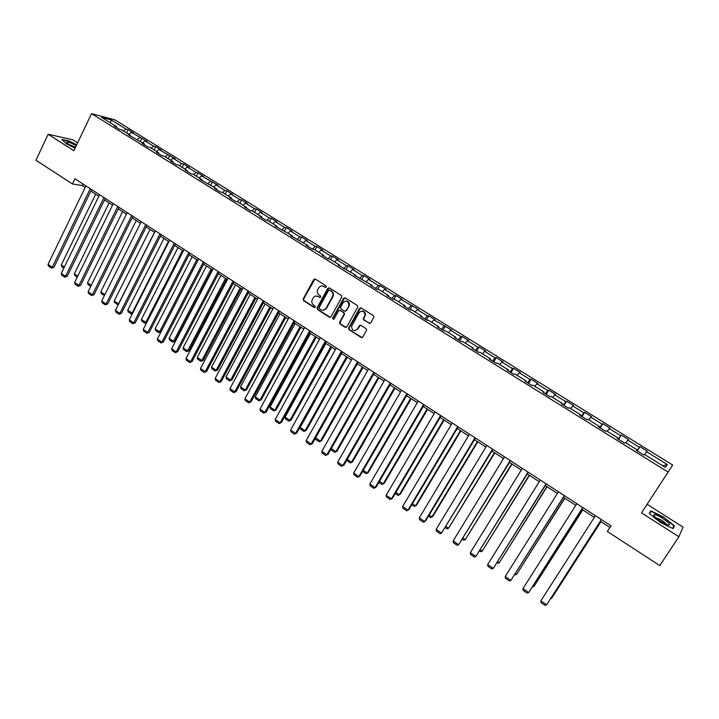 <?xml version="1.0" encoding="UTF-8"?>
<svg xmlns="http://www.w3.org/2000/svg" width="719" height="719" viewBox="0 0 719 719"><rect width="100%" height="100%" fill="white"/><g stroke="black" fill="none" stroke-linecap="round" stroke-linejoin="round"><path stroke-width="1.08" d="M326.318 287.016L326.031 285.811L315.335 279.08L313.745 279.529L303.166 298.978L303.58 300.695L314.176 307.471L315.317 307.103L315.003 305.961L313.628 305.081C311.857 303.697 311.39 301.917 312.226 299.751L313.196 297.963C314.536 295.994 316.234 295.518 318.292 296.543L319.676 297.423L320.827 297.055L320.503 295.904L319.119 295.033C317.349 293.658 316.881 291.878 317.717 289.703L318.688 287.906C320.036 285.919 321.744 285.443 323.811 286.459L325.195 287.339L326.318 287.016M369.063 323.37L370.716 322.939L373.97 317.007L373.395 315.65L361.172 307.948L359.527 308.397L348.481 328.277L349.021 329.733L361.136 337.481L362.78 337.049L366.645 330.039L366.088 328.664L360.875 325.348L359.23 325.788L357.388 329.077C354.018 331.675 352.076 330.767 351.582 326.354L359.096 312.666C362.385 310.051 364.344 310.896 364.982 315.228L363.284 318.661L363.832 320.063L369.97 323.514M678.889 536.742L683.05 527.099L647.127 504.298L641.519 512.899L678.889 536.742L659.763 565.565L607.339 531.503L611.015 525.814L74.947 178.77L72.448 183.974L82.299 185.547L85.175 187.416M641.519 512.899L668.086 472.086L91.547 113.638L114.959 119.866L672.678 465.049L668.086 472.086M77.616 142.883L72.628 139.72L48.137 134.282L73.886 150.711L91.547 113.638M48.137 134.282L35.95 160.265L72.448 183.974M341.795 297.217L341.372 295.482L329.392 287.933L327.783 288.382L317.052 307.966L317.51 309.601L329.392 317.187L331.001 316.755L341.795 297.217M345.201 297.891L357.307 305.512L357.846 306.959L346.81 326.857L345.183 327.289L340.042 323.999L339.53 322.489L344.113 314.113L343.601 312.612L340.186 310.446L338.568 310.887L334.011 319.119L332.538 318.337L343.574 298.34L345.201 297.891M637.214 450.903L639.946 446.643L639.38 447.236L627.849 440.091L628.46 439.525L621.315 435.103L620.677 435.651L609.272 428.578L609.955 428.066L602.881 423.689L602.18 424.183L590.892 417.191L591.638 416.723L584.646 412.391L583.873 412.841L572.701 405.92L573.519 405.498L566.599 401.211L565.763 401.615L554.709 394.767L555.589 394.389L548.741 390.147L547.833 390.507L536.895 383.73L537.839 383.398L531.062 379.201L530.101 379.515L519.271 372.81L520.277 372.523L513.573 368.362L512.539 368.64L501.835 361.999L502.896 361.756L496.263 357.64L495.166 357.873L484.57 351.303L485.693 351.097L479.124 347.025L477.973 347.214L467.476 340.707L468.662 340.545L462.164 336.519L460.951 336.663L450.561 330.228L451.811 330.102L433.818 319.856L435.121 319.766L428.749 315.821L427.428 315.893L417.245 309.583L418.602 309.538L400.834 299.41L402.245 299.401L395.998 295.536L394.569 295.527L384.593 289.344L386.058 289.371L379.866 285.542L378.383 285.497L368.505 279.376L370.024 279.439L363.895 275.647L362.358 275.566L352.58 269.508L354.143 269.607L348.077 265.85L346.495 265.733L336.807 259.73L338.424 259.865L332.421 256.144L330.785 256L321.195 250.05L322.858 250.221L316.908 246.545L315.228 246.356L305.728 240.47L307.435 240.676L301.549 237.027L299.823 236.812L290.413 230.979L292.166 231.212L286.333 227.599L284.562 227.357L275.242 221.578L277.049 221.847L271.27 218.27L269.445 217.992L260.224 212.267L262.067 212.572L256.341 209.022L254.481 208.717L245.341 203.046L247.228 203.378L241.566 199.873L239.652 199.523L230.601 193.914L232.534 194.274L226.916 190.796L224.975 190.427L216.006 184.864L217.974 185.259L201.536 175.903L203.558 176.326L198.049 172.911L196.017 172.479L187.21 167.024L189.268 167.473L183.812 164.094L181.736 163.635L173.018 158.225L175.112 158.71L158.953 149.516L161.092 150.019L155.726 146.703L153.578 146.182L145.022 140.879L147.197 141.409L131.218 132.323L133.428 132.88L128.162 129.627L125.942 129.052L111.094 119.848L101.505 117.323L116.523 126.643L114.213 126.05L119.57 129.375L121.853 129.95L130.427 135.28L128.162 134.714L144.474 143.998L142.245 143.458L147.701 146.847L149.912 147.368L158.647 152.796L156.454 152.284L161.964 155.708L164.13 156.203L172.955 161.676L170.807 161.2L176.362 164.651L178.492 165.118L187.398 170.646L185.295 170.196L190.903 173.683L192.989 174.115L201.976 179.696L199.918 179.283L216.707 188.836L214.684 188.45L220.4 192L222.405 192.377L231.563 198.067L229.586 197.716L235.365 201.293L237.324 201.644L239.652 199.523M639.946 446.643L647.163 451.119L646.624 451.73L667.322 464.555L665.363 467.395L644.332 454.336L643.775 454.983L636.378 450.391L636.971 449.77L625.251 442.491L624.622 443.084L617.306 438.545L617.972 437.97L606.378 430.78L605.677 431.31L598.442 426.825L599.179 426.304L587.711 419.186L586.929 419.671L579.775 415.231L580.584 414.755L569.241 407.718L568.387 408.158L561.314 403.763L562.186 403.341L550.97 396.367L550.053 396.762L543.043 392.412L543.986 392.044L532.887 385.141L531.898 385.492L524.969 381.187L525.984 380.863L514.993 374.042L513.95 374.338L507.093 370.078L508.162 369.8L497.296 363.05L496.182 363.302L489.396 359.087L490.529 358.853L479.771 352.166L478.602 352.382L471.889 348.212L473.084 348.014L462.434 341.408L461.203 341.579L454.561 337.454L455.819 337.301L445.277 330.758L443.983 330.884L437.413 326.803L438.725 326.687L428.299 320.207L426.942 320.297L420.435 316.261L421.81 316.18L411.493 309.772L410.082 309.826L403.638 305.827L405.067 305.791L394.848 299.446L393.383 299.455L387.011 295.491L388.494 295.5L378.383 289.218L376.864 289.191L370.555 285.272L372.091 285.317L354.26 275.152L355.851 275.233L338.128 265.131L339.772 265.248L329.958 259.155L328.277 259.011L322.157 255.209L323.856 255.362L314.14 249.331L312.406 249.151L315.228 246.356M237.324 201.644L246.572 207.387L244.64 207.063L250.473 210.685L252.387 210.991L261.734 216.796L259.838 216.5L265.724 220.158L267.594 220.436L277.031 226.296L275.188 226.036L292.489 235.895L290.692 235.67L308.092 245.583L306.348 245.386L312.406 249.151M636.98 450.768L639.38 447.236M625.907 442.904L627.849 440.091M636.971 449.77L636.549 450.489M618.259 439.129L620.677 435.651M607.312 431.355L609.272 428.578M617.972 437.97L617.567 438.707M599.727 427.625L602.18 424.183M588.906 419.932L590.892 417.191M599.179 426.304L598.792 427.041M581.392 416.238L583.873 412.841M570.697 408.626L572.701 405.92M580.584 414.755L580.224 415.501M563.256 404.968L565.763 401.615M552.686 397.436L554.709 394.767M562.186 403.341L561.845 404.096M545.308 393.814L547.833 390.507M534.855 386.364L536.895 383.73M543.986 392.044L543.663 392.799M527.539 382.787L530.101 379.515M517.204 375.408L519.271 372.81M525.984 380.863L525.679 381.627M509.96 371.867L512.539 368.64M499.75 364.569L501.835 361.999M508.162 369.8L507.884 370.573M492.569 361.055L495.166 357.873M482.467 353.838L484.57 351.303M490.529 358.853L490.268 359.635M475.349 350.36L477.973 347.214M465.355 343.224L467.476 340.707M473.084 348.014L472.841 348.805M458.3 339.772L460.951 336.663M448.422 332.708L450.561 330.228M455.819 337.301L455.585 338.092M441.43 329.293L444.108 326.228M431.661 322.301L433.818 319.856M438.725 326.687L438.518 327.487M424.731 318.921L427.428 315.893M415.07 312.001L417.245 309.583M421.81 316.18L421.622 316.989M408.203 308.658L410.917 305.656M398.65 301.8L400.834 299.41M405.067 305.791L404.896 306.6M391.837 298.493L394.569 295.527M382.382 291.707L384.593 289.344M388.494 295.5L388.332 296.318M375.633 288.427L378.383 285.497M366.286 281.704L368.505 279.376M372.091 285.317L371.948 286.135M359.59 278.46L362.358 275.566M350.342 271.809L352.58 269.508M355.851 275.233L355.725 276.06M343.7 268.591L346.495 265.733M334.56 262.013L336.807 259.73M339.772 265.248L339.656 266.084M327.972 258.822L330.785 256M318.921 252.306L321.195 250.05M323.856 255.362L323.757 256.207M303.445 242.698L305.728 240.47M308.092 245.583L308.011 246.419M297.1 239.445L299.823 236.812M288.121 233.181L290.413 230.979M292.489 235.895L292.417 236.74M281.947 229.837L284.562 227.357M272.932 223.753L275.242 221.578M277.031 226.296L276.977 227.15M266.938 220.338L269.445 217.992M257.896 214.415L260.224 212.267M261.734 216.796L261.689 217.65M252.054 210.937L254.481 208.717M243.004 205.167L245.341 203.046M246.572 207.387L246.545 208.249M228.256 196.008L230.601 193.914M231.563 198.067L231.554 198.929M222.62 192.512L224.975 190.427M213.642 186.94L216.006 184.864M216.707 188.836L216.698 189.708M208.061 183.471L210.424 181.413M199.172 177.953L201.536 175.903M201.976 179.696L201.994 180.568M193.636 174.519L196.017 172.479M184.828 169.055L187.21 167.024M187.398 170.646L187.425 171.517M179.355 165.649L181.736 163.635M170.628 160.229L173.018 158.225M172.955 161.676L172.991 162.557M165.199 156.859L167.59 154.864M156.553 151.493L158.953 149.516M158.647 152.796L158.692 153.677M151.179 148.159L153.578 146.182M142.605 142.838L145.022 140.879M144.474 143.998L144.537 144.879M137.284 139.531L139.702 137.581M128.791 134.264L131.218 132.323M130.427 135.28L130.507 136.17M123.515 130.984L125.942 129.052M110.537 122.931L111.094 119.848M116.523 126.643L116.604 127.533M647.127 504.298L672.678 465.049M90.855 191.092L98.809 196.251M104.498 199.936L112.568 205.167M118.276 208.861L126.454 214.163M132.17 217.866L140.466 223.25M146.2 226.961L154.621 232.417M160.364 236.138L168.902 241.674M174.654 245.404L183.318 251.012M189.088 254.751L197.878 260.449M203.657 264.197L212.572 269.976M218.36 273.723L227.411 279.592M233.208 283.349L242.384 289.299M248.208 293.064L257.519 299.104M263.343 302.879L272.789 308.999M278.63 312.783L288.211 318.993M294.071 322.786L303.795 329.095M309.655 332.897L319.524 339.287M325.401 343.098L335.413 349.587M341.3 353.397L351.465 359.985M357.37 363.814L367.67 370.492M373.592 374.32L384.045 381.106M389.977 384.944L400.591 391.819M406.532 395.675L417.299 402.649M423.248 406.505L434.186 413.596M440.145 417.46L451.244 424.65M457.212 428.515L468.473 435.822M474.459 439.695L485.891 447.101M491.886 450.993L503.489 458.506M509.501 462.398L521.275 470.037M527.297 473.938L539.25 481.685M545.281 485.586L557.414 493.45M563.453 497.368L575.775 505.349M581.824 509.277L594.325 517.374M600.392 521.311L609.937 527.494M662.774 465.786L667.322 464.555M644.709 454.57L646.624 451.73M83.045 184.01L82.299 185.547M126.58 132.889L128.162 129.627M140.286 141.391L141.886 138.12M154.109 149.974L155.726 146.703M168.066 158.647L169.702 155.358M182.159 167.392L183.812 164.094M196.377 176.218L198.049 172.911M210.721 185.125L212.411 181.817M225.209 194.121L226.916 190.796M239.831 203.198L241.566 199.873M254.598 212.366L256.341 209.022M269.499 221.623L271.27 218.27M284.553 230.961L286.333 227.599M299.742 240.398L301.549 237.027M315.084 249.915L316.908 246.545M330.569 259.532L332.421 256.144M346.216 269.248L348.077 265.85M361.981 279.098L363.895 275.647M377.817 289.209L379.866 285.542M393.787 299.455L395.998 295.536M409.947 309.745L412.293 305.629M426.376 319.946L428.749 315.821M442.976 330.255L445.376 326.12M459.738 340.671L462.164 336.519M476.67 351.187L479.124 347.025M493.782 361.81L496.263 357.64M511.065 372.55L513.573 368.362M528.528 383.398L531.062 379.201M546.17 394.354L548.741 390.147M564.002 405.426L566.599 401.211M582.013 416.616L584.646 412.391M600.221 427.931L602.881 423.689M618.619 439.354L621.315 435.103M76.699 144.807L69.195 140.996L61.861 139.396L66.409 143.854L75.064 148.24M674.422 525.796L663.322 516.925L650.848 510.805L649.23 513.438L660.366 522.407L673.083 528.636L674.422 525.796L672.678 528.438L673.883 525.832L663.322 516.925M325.824 287.42L322.247 285.928M316.648 296.003L320.323 297.504M315.03 278.945L303.652 298.978L304.065 300.686L314.85 307.543M329.05 287.789L317.528 307.957L317.987 309.583L330.273 317.331M329.67 290.152L328.538 290.467L319.119 307.66L319.443 308.793L320.899 309.727C322.966 310.761 324.673 310.293 326.022 308.325L332.681 296.156C333.346 294.044 332.834 292.354 331.135 291.078L329.5 290.072M323.146 310.275L326.022 308.325M330.129 290.161L331.594 291.087C333.292 292.363 333.805 294.053 333.14 296.156L326.489 308.307M339.772 310.284L344.05 312.594L344.563 314.095L339.979 322.463L340.491 323.972L346.1 327.424M344.823 297.738L333.05 318.193L333.571 319.497M348.589 306.105L348.868 305.449C348.472 300.955 346.558 300.021 343.125 302.645L340.518 307.39L341.031 308.927L344.446 311.093L346.064 310.653L349.317 305.44C349.695 302.726 348.607 301.243 346.055 300.991M345.309 311.237L346.064 310.653M349.039 306.096L346.513 310.635M361.963 311.003C364.452 311.174 365.603 312.567 365.414 315.21L363.715 318.634L364.263 320.036L369.485 323.343M355.123 330.686L357.388 329.077M360.399 325.177L357.828 329.041M360.749 307.786L348.931 328.241L349.461 329.697L362.079 337.615M64.359 267.046L61.295 264.96L95.654 194.202M63.856 268.088L61.789 266.686L61.295 264.96M90.279 188.693L52.262 267.252L53.943 267.324L91.601 189.555M85.921 185.87L48.038 264.367L52.262 267.252L51.507 268.142L48.55 266.12L48.038 264.367M53.943 267.324L51.507 268.142M76.322 145.606L70.983 143.036C68.278 141.994 66.84 141.733 66.66 142.263C67.316 143.611 70.192 145.454 75.27 147.799M75.558 147.206L68.844 144.366M62.301 139.828L69.231 141.337L76.574 145.067M662.567 518.273C657.678 515.289 654.73 514.139 653.733 514.813C653.697 516.08 656.07 518.3 660.842 521.473L667.295 524.807C671.438 525.571 669.865 523.396 662.567 518.273M666.315 524.43C665.875 523.396 664.248 521.958 661.426 520.107L655.638 517.581M649.563 513.717L651.046 511.299L663.134 517.24M649.5 513.663L651.046 511.299M77.742 276.141L74.345 273.831L109.072 202.902M77.23 277.192L74.83 275.557L74.345 273.831M91.25 285.326L87.511 282.783L122.607 211.674M90.738 286.378L87.988 284.508L87.511 282.783M103.958 197.554L65.537 276.312L67.191 276.357L105.253 198.39M99.564 194.705L61.268 273.4L65.537 276.312L64.755 277.192L61.771 275.152L61.268 273.4M67.191 276.357L64.755 277.192M117.763 206.488L78.928 285.452L80.555 285.479L119.03 207.306M113.323 203.612L74.623 282.513L78.928 285.452L78.128 286.333L75.118 284.275L74.623 282.513M80.555 285.479L78.128 286.333M104.884 294.601L100.795 291.815L136.268 220.526M104.399 295.581L101.271 293.541L100.795 291.815M154.495 232.336L118.527 303.867L114.204 300.928L150.046 229.46M118.267 304.712L117.691 304.712L118.689 303.867M117.691 304.712L114.663 302.663L114.204 300.928M168.453 241.377L132.098 313.098L127.73 310.132L163.959 238.474M132.413 313.637L131.235 313.933L132.691 313.08M131.235 313.933L128.189 311.857L127.73 310.132M131.703 215.511L92.436 294.682L94.045 294.691L132.943 216.311M127.218 212.608L88.095 291.716L92.436 294.682L91.619 295.554L88.581 293.478L88.095 291.716M94.045 294.691L91.619 295.554M145.768 224.616L106.079 303.993L107.661 303.975L146.982 225.398M141.248 221.686L101.694 301L106.079 303.993L105.235 304.856L102.17 302.762L101.694 301M107.661 303.975L105.235 304.856M159.969 233.81L119.848 313.394L121.403 313.358L161.146 234.574M155.403 230.853L115.417 310.374L119.848 313.394L118.986 314.248L115.885 312.136L115.417 310.374M121.403 313.358L118.986 314.248M182.527 250.509L145.786 322.4L141.382 319.407L178.006 247.57M146.712 322.615L144.905 323.235L146.838 322.364M144.905 323.235L141.832 321.141L141.382 319.407M174.304 243.094L133.734 322.876L135.271 322.822L175.454 243.831M169.693 240.11L129.267 319.829L133.734 322.876L132.853 323.721L129.735 321.591L129.267 319.829M135.271 322.822L132.853 323.721M196.745 259.721L159.6 331.801L155.16 328.781L192.171 256.755M161.056 331.72L158.701 332.618L161.056 331.72L197.815 260.413M158.701 332.618L155.601 330.506L155.16 328.781M188.773 252.459L147.763 332.457L149.264 332.367L189.888 253.178M184.118 249.448L143.252 329.374L147.763 332.457L146.856 333.292L143.701 331.135L143.252 329.374M149.264 332.367L146.856 333.292M211.089 269.014L173.549 341.273L169.064 338.227L206.479 266.03M174.969 341.174L172.623 342.091L174.969 341.174L212.132 269.688M172.623 342.091L169.495 339.961L169.064 338.227M203.387 261.914L161.919 342.118L163.393 342.01L204.466 262.615M198.687 258.876L157.362 339.009L161.919 342.118L160.993 342.945L157.812 340.77L157.362 339.009M163.393 342.01L160.993 342.945M225.577 278.397L187.623 350.845L183.093 347.771L220.922 275.386M189.016 350.719L186.679 351.654L189.016 350.719L226.584 279.053M186.679 351.654L183.516 349.497L183.093 347.771M218.136 271.467L176.209 351.879L177.656 351.744L219.187 272.15M213.39 268.394L171.616 348.742L176.209 351.879L175.256 352.696L172.048 350.504L171.616 348.742M177.656 351.744L175.256 352.696M240.191 287.879L201.823 360.507L197.258 357.397L235.49 284.832M203.198 360.354L200.862 361.306L203.198 360.354L241.171 288.508M200.862 361.306L197.671 359.132L197.258 357.397M233.028 281.102L190.634 361.72L192.054 361.567L234.043 281.767M228.238 278.001L185.996 358.556L190.634 361.72L189.663 362.538L186.419 360.318L185.996 358.556M192.054 361.567L189.663 362.538M254.957 297.441L216.167 370.249L211.557 367.112L250.212 294.368M217.506 370.078L215.179 371.04L217.506 370.078L255.901 298.052M215.179 371.04L211.952 368.847L211.557 367.112M248.064 290.844L205.194 371.669L206.587 371.489L249.044 291.483M243.229 287.708L200.511 368.47L205.194 371.669L204.196 372.469L200.925 370.231L200.511 368.47M206.587 371.489L204.196 372.469M269.85 307.094L230.637 380.09L225.982 376.927L265.059 303.993M231.949 379.893L229.631 380.872L231.949 379.893L270.766 307.687M229.631 380.872L226.377 378.661L225.982 376.927M263.244 300.668L219.897 381.708L221.263 381.501L264.197 301.288M258.364 297.513L215.17 378.473L219.897 381.708L218.882 382.499L215.574 380.243L215.17 378.473M221.263 381.501L218.882 382.499M284.895 316.845L245.251 390.022L240.55 386.831L280.059 313.709M246.536 389.797L244.217 390.794L246.536 389.797L285.776 317.412M244.217 390.794L240.928 388.566L240.55 386.831M278.577 310.599L234.736 391.837L236.075 391.603L279.493 311.192M273.651 307.408L229.963 388.584L234.736 391.837L233.702 392.628L230.359 390.345L229.963 388.584M236.075 391.603L233.702 392.628M300.084 326.687L259.99 400.052L255.254 396.825L295.203 323.523M261.249 399.8L258.939 400.816L261.249 399.8L300.928 327.235M258.939 400.816L255.622 398.56L255.254 396.825M294.062 320.62L249.727 402.074L251.03 401.813L294.943 321.186M289.083 317.394L244.909 398.784L249.727 402.074L248.657 402.847L245.296 400.546L244.909 398.784M251.03 401.813L248.657 402.847M315.416 336.627L274.883 410.172L270.092 406.918L310.491 333.427M276.105 409.902L273.804 410.926L276.105 409.902L316.225 337.148M273.804 410.926L270.452 408.653L270.092 406.918M309.7 330.74L264.862 412.4L266.129 412.122L310.536 331.288M304.667 327.487L259.99 409.084L264.862 412.4L263.765 413.173L260.368 410.846L259.99 409.084M266.129 412.122L263.765 413.173M330.902 346.657L289.91 420.39L285.084 417.101L325.923 343.43M291.105 420.094L288.813 421.136L291.105 420.094L331.675 347.16M288.813 421.136L285.425 418.835L285.084 417.101M325.491 340.968L280.14 422.835L281.381 422.52L326.291 341.489M320.413 337.678L275.224 419.483L280.14 422.835L279.026 423.59L275.593 421.244L275.224 419.483M281.381 422.52L279.026 423.59M346.54 356.795L305.09 430.708L300.209 427.392L341.507 353.532M306.249 430.384L303.957 431.445L306.249 430.384L347.268 357.271M303.957 431.445L300.551 429.126L300.209 427.392M341.444 351.294L295.572 433.368L296.776 433.036L342.208 351.789M336.312 347.969L290.611 429.98L295.572 433.368L294.431 434.114L290.961 431.751L290.611 429.98M296.776 433.036L294.431 434.114M362.331 367.023L320.413 441.124L321.546 440.774L363.023 367.472M315.596 437.853L320.413 441.124L319.254 441.852L315.812 439.507L315.524 437.979M321.546 440.774L319.254 441.852M357.55 361.72L311.147 444.009L312.334 443.641L358.278 362.196M352.373 358.368L306.141 440.585L311.147 444.009L309.988 444.746L306.483 442.356L306.141 440.585M312.334 443.641L309.988 444.746M378.275 377.358L335.881 451.64L336.986 451.262L378.931 377.781M331.333 448.548L335.881 451.64L334.703 452.359L331.225 449.995L331.055 449.051M336.986 451.262L334.703 452.359M373.826 372.262L326.884 454.759L328.035 454.354L374.509 372.703M368.595 368.874L321.824 451.298L326.884 454.759L325.698 455.478L322.157 453.06L321.824 451.298M328.035 454.354L325.698 455.478M394.38 387.793L351.501 462.263L352.571 461.859L394.992 388.197M347.232 459.36L351.501 462.263L350.297 462.973L346.729 460.241M352.571 461.859L350.297 462.973M390.264 382.903L342.783 465.606L343.889 465.184L390.911 383.317M384.98 379.479L337.669 462.119L342.783 465.606L341.561 466.325L337.993 463.881L337.669 462.119M343.889 465.184L341.561 466.325M410.639 398.335L367.283 472.985L368.308 472.554L411.214 398.712M363.293 470.28L367.283 472.985L366.052 473.686L362.655 471.376M368.308 472.554L366.052 473.686M406.873 393.653L358.835 476.562L359.913 476.113L407.475 394.039M401.535 390.192L353.676 473.039L358.835 476.562L357.586 477.272L353.982 474.81L353.676 473.039M359.913 476.113L357.586 477.272M427.068 408.985L383.209 483.824L384.207 483.357L427.607 409.327M379.506 481.299L383.209 483.824L381.951 484.507L378.868 482.404M384.207 483.357L381.951 484.507M423.653 404.509L375.048 487.635L376.091 487.149L424.21 404.878M418.251 401.022L369.836 484.076L375.048 487.635L373.772 488.327L370.132 485.837L369.836 484.076M376.091 487.149L373.772 488.327M443.668 419.734L399.297 494.762L400.258 494.259L444.153 420.058M395.89 492.443L399.297 494.762L398.011 495.436L395.234 493.54M400.258 494.259L398.011 495.436M440.603 415.483L391.424 498.815L392.43 498.303L441.115 415.816M435.148 411.96L386.157 495.22L391.424 498.815L390.129 499.498L386.445 496.982L386.157 495.22M392.43 498.303L390.129 499.498M460.43 430.6L415.546 505.808L416.472 505.277L460.87 430.888M412.436 503.686L415.546 505.808L414.234 506.473L411.78 504.801M457.724 426.574L407.97 510.113L408.94 509.564L458.192 426.879M452.215 423.006L402.649 506.482L407.97 510.113L406.639 510.787L402.919 508.243L402.649 506.482M477.362 441.574L431.957 516.961L432.847 516.404L477.767 441.834M429.153 515.056L431.957 516.961L430.618 517.617L428.488 516.161M475.025 437.772L424.686 521.527L425.612 520.942L475.457 438.051M469.462 434.168L419.312 517.86L424.686 521.527L423.329 522.183L419.563 519.621L419.312 517.86M494.465 452.655L448.539 528.231L494.825 452.889M446.041 526.533L448.539 528.231L447.164 528.869L445.367 527.647M492.515 449.096L441.574 533.058L492.892 449.339M486.889 445.456L436.145 529.346L441.574 533.058L440.181 533.705L436.388 531.107L436.145 529.346M511.748 463.863L465.283 539.618L512.063 464.061M463.108 538.136L465.283 539.618L463.881 540.248L462.425 539.25M510.184 460.537L458.632 544.705L510.517 460.744M504.504 456.853L453.141 540.958L458.632 544.705L457.212 545.335L453.374 542.719L453.141 540.958M529.211 475.178L482.197 551.114L529.472 475.349M480.346 549.855L482.197 551.114L480.768 551.734L479.654 550.97M528.043 472.095L475.87 556.47L528.321 472.275M522.3 468.375L470.325 552.686L475.87 556.47L474.414 557.09L470.541 554.448L470.325 552.686M546.844 486.61L499.283 562.734L547.069 486.754M497.764 561.701L499.283 562.734L497.827 563.337L497.063 562.815M546.089 483.779L493.288 568.361L546.314 483.923M540.284 480.022L487.68 564.541L493.288 568.361L491.805 568.972L487.886 566.293L487.68 564.541M564.676 498.159L516.548 574.472L564.846 498.267M515.361 573.663L516.548 574.472L514.651 574.787M564.325 495.58L510.885 580.377L564.505 495.697M558.456 491.787L505.223 576.512L510.885 580.377L509.367 580.97L505.412 578.265L505.223 576.512M582.687 509.834L533.983 586.327L582.812 509.915M533.147 585.76L533.983 586.327L532.428 586.884M582.758 507.515L528.672 592.519L582.884 507.605M576.836 503.677L522.947 588.618L528.672 592.519L527.117 593.103L523.117 590.371L522.947 588.618M600.895 521.635L551.608 598.307L600.967 521.679M551.122 597.974L551.608 598.307L550.7 598.639M601.399 519.585L546.638 604.796L601.47 519.63M595.404 515.703L540.859 600.841L546.638 604.796L545.056 605.362L541.021 602.594L540.859 600.841M324.278 286.468L323.811 286.459M320.144 297.423L319.676 297.423M318.769 296.552L318.292 296.543M314.652 307.453L314.176 307.471M304.065 300.686L303.58 300.695M303.652 298.978L303.166 298.978L303.652 298.987M314.221 279.547L313.745 279.529M325.662 287.348L325.195 287.339M329.859 317.169L329.392 317.187M317.987 309.583L317.51 309.601M317.573 307.867L317.097 307.876M328.25 288.391L327.783 288.382M332.924 296.605L332.466 296.605M331.594 291.087L331.135 291.078M345.632 327.253L345.183 327.289M340.491 323.972L340.042 323.999M340.078 322.238L339.62 322.265M344.464 314.329L344.015 314.347M344.05 312.594L343.601 312.612M340.635 310.428L340.186 310.446M333.05 318.193L332.591 318.211M344.033 298.34L343.574 298.34M349.048 327.963L348.598 327.999M317.528 307.957L317.052 307.966M333.14 296.156L332.681 296.156M339.979 322.463L339.53 322.489M344.563 314.095L344.113 314.113M332.996 318.319L332.538 318.337M349.317 305.44L348.868 305.449M348.931 328.241L348.481 328.277M67.343 143.225L66.66 142.263M654.847 516.817L653.733 514.813"/></g></svg>
